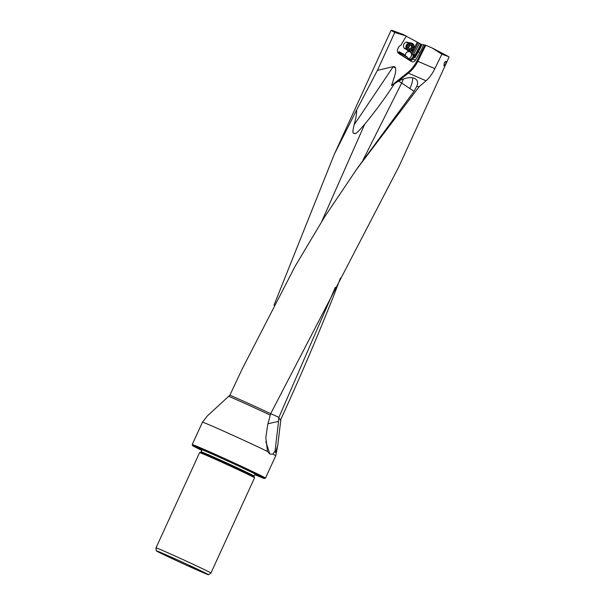 <?xml version="1.0" encoding="UTF-8"?>
<svg xmlns="http://www.w3.org/2000/svg" width="605" height="605" viewBox="0 0 605 605"><rect width="100%" height="100%" fill="white"/><g stroke="black" fill="none" stroke-linecap="round" stroke-linejoin="round"><path stroke-width="0.91" d="M267.954 423.765L278.55 421.36L275.078 450.952L275.547 452.525L277.778 445.295L280.901 419.182C299.777 378.087 317.496 336.622 334.051 294.794L340.456 278.05M275.078 450.952L272.87 454.121A40.293 0.771 24.6 0 1 275.721 455.754A40.293 0.771 24.6 0 1 275.721 455.762L277.778 445.295M229.87 395.201L207.394 415.9L202.456 422.214A40.293 0.771 24.6 0 1 209.08 424.763A40.293 0.771 24.6 0 1 267.486 451.443L265.822 437.657L267.644 424.975L270.677 413.699A31.944 0.613 -155.4 0 0 230.127 395.307A31.944 0.613 -155.4 0 0 229.87 395.201L242.166 369.012L294.968 266.548L324.477 217.097L356.647 169.279L419.099 86.757L416.747 86.386L414.039 91.287L357.162 168.462M419.099 86.757L426.056 80.767C429.679 77.417 432.613 73.379 434.866 68.637L441.884 54.2L448.774 56.681L448.986 57.256L398.952 166.534L270.677 413.699M444.199 63.117L443.994 65.968L445.439 64.357L446.324 61.513L445.318 61.513L444.199 63.117M448.774 56.681L432.114 47.976L441.884 54.2M321.822 221.317L364.702 124.252C352.564 138.409 355.732 131.95 353.902 133.508C353.728 132.064 351.596 135.399 354.129 124.804L393.235 66.648L395.534 68.002C395.292 70.203 397.508 68.554 391.495 85.509L407.467 72.766A31.725 27.603 112.7 0 0 416.943 60.923L425.035 44.951L425.776 45.269L417.843 61.302C415.499 66.013 412.338 69.961 408.367 73.144L397.651 81.698L398.703 81.093L414.039 91.287M425.776 45.269L432.114 47.976M393.235 66.648L377.391 70.407L394.762 32.466L406.326 36.043L400.873 45.246A4.122 3.592 -67.3 0 0 398.672 47.16L398.045 48.256A4.122 3.592 -67.3 0 0 397.848 48.642A4.122 3.592 -67.3 0 0 399.043 53.739L411.362 61.468A3.328 2.896 -67.3 0 0 411.733 61.657A3.328 2.896 -67.3 0 0 415.484 60.129L412.761 58.995L413.707 57.346L414.871 57.838L415.159 56.038L417.745 51.531A60.107 52.31 112.7 0 0 419.711 47.84A60.107 52.31 112.7 0 0 421.33 44.324L406.227 36.209M395.534 68.002A2.322 2.027 112.7 0 0 393.401 66.611M414.871 57.838L418.312 51.849A60.583 52.718 112.7 0 0 420.293 48.128A60.583 52.718 112.7 0 0 421.209 46.214A60.583 52.718 112.7 0 0 421.912 44.619L424.74 45.171M423.712 44.687A60.583 52.718 -67.3 0 1 422.759 46.857A60.583 52.718 -67.3 0 1 419.862 52.491L415.484 60.129M377.391 70.407L356.579 110.08L334.278 154.335L273.967 305.245M403.384 34.591L391.858 30.28L391.042 30.356L394.762 32.466M280.523 420.165L278.724 417.783L335.329 287.367M278.55 421.36L278.724 417.783M272.87 454.121L269.89 454.09L265.814 441.741M270.715 413.631L278.92 417.367M421.912 44.619L421.33 44.324M408.723 59.812L407.589 57.445L406.31 56.416M407.589 57.445L399.587 52.779L399.345 51.788L405.259 55.138L405.652 56.22M406.9 56.893A3.569 3.108 -67.3 0 1 406.863 56.726L400.888 53.323M401.455 53.958L401.349 53.996A4.122 3.592 -67.3 0 1 400.109 54.223L408.564 59.524M419.454 43.439L413.162 55.115A3.569 3.108 -67.3 0 1 412.807 57.097A3.569 3.108 -67.3 0 1 408.617 59.063A3.569 3.108 -67.3 0 1 408.262 58.889M405.259 55.138A3.569 3.108 -67.3 0 1 405.615 53.792A3.569 3.108 -67.3 0 1 409.797 51.826A3.569 3.108 -67.3 0 1 411.347 53.437L417.178 42.418M408.133 58.602A3.569 3.108 112.7 0 0 411.181 56.416A3.569 3.108 112.7 0 0 409.774 51.811M413.162 55.115L411.952 54.609L411.347 53.437M406.378 49.141A3.569 3.108 -67.3 0 1 403.83 44.316A3.569 3.108 -67.3 0 1 408.95 42.993M403.27 34.515L405.085 35.498M404.79 35.362L406.326 36.043M197.797 570.19L188.881 566.038L197.797 570.19M197.404 569.146A28.745 0.552 -155.4 0 0 170.315 556.706A28.745 0.552 -155.4 0 0 156.271 550.822A28.745 0.552 -155.4 0 0 161.051 553.356L175.556 560.23A28.745 0.552 -155.4 0 0 208.543 574.75A28.745 0.552 -155.4 0 0 197.404 569.146M175.057 559.179L166.133 555.027L175.057 559.179M208.543 574.75L210.941 573.048A30.22 0.582 -155.4 0 0 210.941 573.041A30.22 0.582 -155.4 0 0 199.234 567.15A30.22 0.582 -155.4 0 0 160.968 549.794A30.22 0.582 -155.4 0 0 155.999 547.88A30.22 0.582 -155.4 0 0 155.992 547.888L156.271 550.822M200.83 452.192A29.29 0.56 24.6 0 1 215.486 458.363A29.29 0.56 24.6 0 1 242.734 470.879A29.29 0.56 24.6 0 1 254.085 476.574L254.108 476.097A29.108 0.56 -155.4 0 0 242.824 470.425A29.108 0.56 -155.4 0 0 215.524 457.894A29.108 0.56 -155.4 0 0 201.178 451.867L199.605 452.646A30.22 0.582 24.6 0 1 199.605 452.646A30.22 0.582 24.6 0 1 204.566 454.567A30.22 0.582 24.6 0 1 242.832 471.923A30.22 0.582 24.6 0 1 254.546 477.799A30.22 0.582 24.6 0 1 254.546 477.806L210.941 573.041M201.964 450.15A31.483 0.605 24.6 0 1 199.907 448.94A31.483 0.605 24.6 0 1 215.66 455.58A31.483 0.605 24.6 0 1 244.942 469.026A31.483 0.605 24.6 0 1 257.148 475.152A31.483 0.605 24.6 0 1 254.894 474.388M254.773 474.638A39.499 0.756 -155.4 0 0 264.423 478.51A39.499 0.756 -155.4 0 0 249.124 470.803A39.499 0.756 -155.4 0 0 211.773 453.659A39.499 0.756 -155.4 0 0 192.609 445.635A39.499 0.756 -155.4 0 0 201.843 450.407M264.423 478.51L265.474 478.116A40.293 0.771 -155.4 0 0 265.482 478.109A40.293 0.771 -155.4 0 0 249.865 470.259A40.293 0.771 -155.4 0 0 198.848 447.118A40.293 0.771 -155.4 0 0 192.224 444.569A40.293 0.771 -155.4 0 0 192.224 444.584L192.609 445.635M267.486 451.443L269.89 454.09M363.091 159.947L401.629 83.135M416.747 86.386A14.535 8.077 -28.1 0 0 417.616 83.074A14.535 8.077 -28.1 0 0 412.731 77.848A14.535 8.077 -28.1 0 0 403.467 79.021L401.667 83.051M403.467 79.021A13.907 7.729 -28.1 0 0 398.703 81.093M364.702 124.252C375.35 111.32 385.241 97.844 394.384 83.823L397.651 81.698M354.129 124.804C356.027 117.967 356.844 113.059 356.579 110.08M391.495 85.509L394.384 83.823M420.861 44.059L415.06 55.002L413.805 54.095M415.06 55.002L415.106 55.259A3.328 2.896 -67.3 0 1 415.159 56.038M408.814 51.1L408.103 50.805A4.205 3.66 -67.3 0 1 406.53 45.118A4.205 3.66 -67.3 0 1 411.339 43.046L412.05 43.348A4.205 3.66 112.7 0 0 407.248 45.413A4.205 3.66 112.7 0 0 408.814 51.1A4.205 3.66 112.7 0 0 413.623 49.035A4.205 3.66 112.7 0 0 412.05 43.348M413.381 48.839A3.411 2.964 112.7 0 0 412.391 44.362A3.411 2.964 112.7 0 0 408.209 45.904A3.411 2.964 112.7 0 0 409.199 50.381A3.411 2.964 112.7 0 0 413.381 48.839M410.039 49.625A0.461 0.401 -67.3 0 1 409.366 49.239A1.097 0.953 112.7 0 0 408.7 47.969A0.461 0.401 -67.3 0 1 408.73 47.099A1.097 0.953 112.7 0 0 409.456 45.723A0.461 0.401 -67.3 0 1 410.16 45.231A1.097 0.953 112.7 0 0 411.544 45.118A0.461 0.401 -67.3 0 1 412.224 45.504A1.097 0.953 112.7 0 0 412.882 46.774A0.461 0.401 -67.3 0 1 412.86 47.651A1.097 0.953 112.7 0 0 412.134 49.028A0.461 0.401 -67.3 0 1 411.43 49.519A1.097 0.953 112.7 0 0 410.039 49.625L409.351 49.338M409.396 48.763A1.097 0.953 -67.3 0 1 409.91 48.808L411.143 49.315M410.606 49.096A0.461 0.401 112.7 0 0 410.908 48.513A1.097 0.953 -67.3 0 1 411.634 47.137A0.461 0.401 112.7 0 0 411.816 46.343M411.657 46.267A1.097 0.953 -67.3 0 1 410.969 45.473M228.894 396.381A32.118 0.62 24.6 0 1 229.378 396.585A32.118 0.62 24.6 0 1 229.386 396.593A32.118 0.62 24.6 0 1 270.185 415.098M434.866 68.637L416.943 60.923M417.745 51.531L419.862 52.491M410.167 60.719A3.328 2.896 112.7 0 0 412.761 58.995L412.194 58.685L413.139 57.036L413.707 57.346A3.328 2.896 112.7 0 0 413.865 57.036A3.328 2.896 112.7 0 0 414.153 54.858L413.457 54.548M401.349 53.996L398.967 53.006L399.587 52.779M411.952 54.609L418.146 42.91M397.78 52.28A3.328 2.896 112.7 0 0 398.445 52.121L399.345 51.788M201.178 451.867L202.123 449.795A29.108 0.56 24.6 0 1 202.493 449.87M254.758 473.798A29.108 0.56 24.6 0 1 255.053 474.033L255.65 473.677M409.751 88.632A15.896 9.786 113.7 0 0 410.523 87.09A15.896 9.786 113.7 0 0 412.731 77.848M407.467 72.766L426.056 80.767M398.37 53.172A4.122 3.592 112.7 0 0 398.967 53.006L398.445 52.121M415.106 55.259L414.153 54.858L414.017 54.095M413.139 57.036A2.859 2.488 112.7 0 0 413.525 54.904M409.071 60.031A2.859 2.488 112.7 0 0 412.194 58.685M407.422 43.931A3.169 2.76 112.7 0 0 406.348 45.156A3.169 2.76 112.7 0 0 405.978 47.394M410.908 48.513L412.134 49.028M412.86 47.651L411.634 47.137M412.224 45.504L411.476 45.194M355.551 170.814L356.64 169.271M334.278 154.335L391.042 30.356M199.597 452.653L155.999 547.88M254.085 476.574L254.546 477.799M202.123 449.795L202.002 449.114M265.482 478.109L275.721 455.762M192.224 444.569L202.456 422.214M254.108 476.097L255.053 474.033M408.73 43.076L406.552 42.161M406.28 48.929L404.102 48.022M411.513 46.214L412.739 46.729M409.759 45.141L410.447 45.428"/></g></svg>
